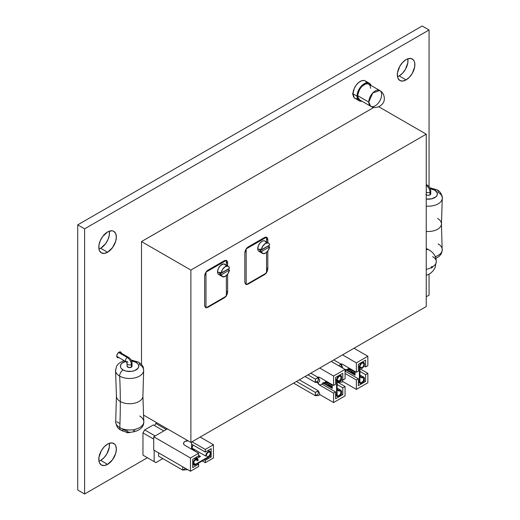 <?xml version="1.0" encoding="UTF-8"?>
<svg xmlns="http://www.w3.org/2000/svg" width="520" height="520" viewBox="0 0 520 520"><rect width="100%" height="100%" fill="white"/><g stroke="black" fill="none" stroke-linecap="round" stroke-linejoin="round"><path stroke-width="0.78" d="M121.355 353.47L120.679 351.981L119.054 352.144A3.25 1.872 -60 0 1 120.679 351.981A3.25 1.872 -60 0 1 121.342 353.204M100.685 248.268A12.421 7.17 120 0 0 109.298 231.16L107.575 231.959A12.421 7.17 -60 0 1 113.789 231.342A12.421 7.17 -60 0 1 115.694 241.3A12.421 7.17 -60 0 1 107.575 252.245L100.685 248.268L105.567 243.737L107.991 239.544L109.304 235.131L109.304 231.172L112.456 230.847L113.789 231.342L115.694 233.532L116.356 237.029L115.694 241.3L112.456 247.715L107.575 252.245A12.421 7.17 -60 0 1 101.367 252.857L104.215 253.409L107.575 252.245L100.685 248.268L98.976 249.061L99.463 250.666L101.367 252.857A12.421 7.17 -60 0 1 99.463 242.905A12.421 7.17 -60 0 1 107.575 231.959L102.694 236.483L100.276 240.682L98.963 245.096L98.963 249.054A12.421 7.17 120 0 0 100.685 248.268M100.685 460.388A12.421 7.17 120 0 0 109.298 443.287L107.575 444.087A12.421 7.17 -60 0 1 113.789 443.469A12.421 7.17 -60 0 1 115.694 453.421A12.421 7.17 -60 0 1 107.575 464.366L100.685 460.388L104.046 457.678L106.899 453.837L109.304 447.252L109.304 443.3L112.456 442.975L114.881 444.373L115.694 445.66L116.356 449.156L115.694 453.421L112.456 459.843L107.575 464.366A12.421 7.17 -60 0 1 101.367 464.984L104.215 465.537L107.575 464.366L100.685 460.388L98.976 461.188L99.463 462.793L101.367 464.984A12.421 7.17 -60 0 1 99.463 455.032A12.421 7.17 -60 0 1 107.575 444.087L104.215 446.797L101.367 450.638L98.963 457.223L98.963 461.182A12.421 7.17 120 0 0 100.685 460.388M399.21 75.914A12.421 7.17 120 0 0 407.823 58.812L406.094 59.611A12.421 7.17 -60 0 1 412.308 58.994A12.421 7.17 -60 0 1 414.213 68.945A12.421 7.17 -60 0 1 406.094 79.891L399.21 75.914L402.571 73.203L405.418 69.361L407.823 62.777L407.823 58.819L410.976 58.5L413.4 59.898L414.213 61.184L414.713 62.797L414.713 66.755L412.308 73.34L409.461 77.181L406.094 79.891A12.421 7.17 -60 0 1 399.887 80.509L402.734 81.061L406.094 79.891L399.21 75.914L397.481 76.713L397.982 78.319L399.887 80.509A12.421 7.17 -60 0 1 397.982 70.558A12.421 7.17 -60 0 1 406.094 59.611L402.734 62.322L399.887 66.164L397.481 72.748L397.481 76.7A12.421 7.17 120 0 0 399.21 75.914M429.059 29.978L429.059 186.732L429.059 29.978L422.168 26L429.059 29.978L84.611 228.846L77.721 224.868L77.721 490.022L84.611 494L77.721 490.022L77.721 224.868L84.611 228.846L429.059 29.978M429.059 274.281L429.059 295.132L426.25 296.757L429.059 295.132L429.059 274.281M147.427 457.737L84.611 494L84.611 228.846L84.611 494L147.427 457.737M422.168 26L77.721 224.868L422.168 26M353.21 92.248L352.709 93.945L353.21 95.062M118.827 357.565A3.25 1.872 -60 0 1 117.435 357.604A3.25 1.872 -60 0 1 116.935 355.004A3.25 1.872 -60 0 1 119.054 352.144L117.435 353.853L116.76 356.115L117.435 357.604L119.054 357.442M353.074 94.965A2.438 1.404 -60 0 1 353.1 92.463M426.25 192.14A2.516 1.45 0 0 0 430.007 192.27A5.765 3.328 -120 0 0 426.25 185.406A5.765 3.328 60 0 1 430.007 192.27A2.516 1.45 180 0 1 426.25 192.14M442.084 199.453A14.066 8.119 0 0 1 426.25 206.115A14.066 8.119 0 0 0 442.084 199.453A14.066 8.119 0 0 0 438.165 192.348A4.869 2.815 -60 0 0 437.164 189.904A4.869 2.815 120 0 0 434.726 190.144A9.197 5.311 180 0 1 436.293 196.443A9.197 5.311 180 0 1 426.25 199.082L431.743 198.803L435.871 196.846L437.249 194.935L437.249 192.862L434.726 190.144A4.869 2.815 -60 0 1 437.164 189.904L429.748 187.746M441.324 224.894A13.234 7.638 180 0 1 426.25 231.419A13.234 7.638 0 0 0 441.324 224.894A13.234 7.638 0 0 0 437.567 218.472M426.25 194.792A2.516 1.45 0 0 0 430.001 194.922L430.007 192.27A2.516 1.45 0 0 0 430.742 191.256M426.25 190.339A2.516 1.45 180 0 1 426.446 190.216A0.728 0.423 -120 0 0 426.25 189.631M438.146 243.912A14.066 8.119 180 0 1 442.195 250.464A14.066 8.119 180 0 1 435.247 256.678A14.066 8.119 180 0 0 442.195 250.464M435.428 257.127L435.851 256.789M430.021 188.689L434.726 190.144A9.197 5.311 180 0 0 430.216 188.714M425.9 194.447L427.258 195.234L429.188 195.234L430.547 194.454L430.547 193.336M426.25 185.061A2.516 1.456 -60 0 1 427.187 185.088A2.516 1.456 120 0 0 426.25 185.061M430.001 194.922A2.516 1.45 0 0 0 430.742 193.895L430.742 191.243A2.516 1.45 180 0 1 430.007 192.27L430.001 194.922M130.501 432.211L130.358 432.302A5.765 3.315 -120.2 0 0 130.494 432.211A5.765 3.315 59.8 0 1 130.358 432.302A5.765 3.315 59.8 0 1 127.673 432.126M127.075 366.165L128.629 367.51L131.372 367.192A2.516 1.456 -0.2 0 1 128.629 367.51A2.516 1.456 -0.2 0 1 127.075 366.165L127.069 363.519A2.516 1.456 -0.2 0 0 128.615 364.858A2.516 1.456 -0.2 0 0 131.365 364.54A5.765 3.315 -120.2 0 0 127.277 357.487A2.516 1.456 120 0 0 125.632 359.716A2.516 1.456 120 0 0 126.035 361.725A2.516 1.456 -60 0 1 125.632 359.704A2.516 1.456 -60 0 1 127.277 357.487L118.586 352.469L127.277 357.487A2.516 1.456 -60 0 1 128.537 357.363A2.516 1.456 120 0 0 127.277 357.487A5.765 3.315 59.8 0 1 131.365 364.54A2.516 1.456 179.8 0 1 128.622 364.865A2.516 1.456 179.8 0 1 127.069 363.519A2.516 1.456 179.8 0 1 127.069 363.506L126.022 361.719A2.516 1.456 -60 0 0 127.283 361.595A0.728 0.423 -120.2 0 1 127.803 362.486M131.385 360.932L136.097 362.382L138.093 364.104L138.788 366.145L138.093 368.186L134.7 370.584L131.385 371.384L126.067 371.091L123.084 369.941A4.869 2.815 -60 0 0 119.659 376.116A14.066 8.145 -0.2 0 1 115.609 369.564A14.066 8.145 -0.2 0 0 119.659 376.116A14.066 8.145 -0.2 0 0 133.881 378.092A14.066 8.145 -0.2 0 0 143.468 371.676A14.066 8.145 -0.2 0 0 139.548 364.566A4.869 2.815 -60 0 0 138.548 362.135A4.869 2.815 120 0 0 136.097 362.382A9.197 5.33 179.8 0 1 136.097 369.915A9.197 5.33 179.8 0 1 123.084 369.941A4.869 2.815 120 0 0 119.659 376.116A599.677 346.229 -60 0 1 120.315 401.518A599.677 346.229 120 0 0 119.659 376.116A14.066 8.145 -0.2 0 0 133.881 378.092A14.066 8.145 -0.2 0 0 143.468 371.676M142.785 397.079A13.234 7.663 179.8 0 1 133.906 403.332A13.234 7.663 179.8 0 1 120.315 401.518A13.234 7.663 179.8 0 1 116.558 395.083A13.234 7.663 -0.2 0 0 120.315 401.518A599.677 346.229 -60 0 1 119.795 427.596A4.869 2.815 120 0 0 120.796 430.021A4.869 2.815 -60 0 1 119.795 427.596A14.066 8.145 179.8 0 1 115.869 420.485A14.066 8.145 179.8 0 0 119.795 427.596A599.677 346.229 120 0 0 120.315 401.518A13.234 7.663 -0.2 0 0 133.906 403.332A13.234 7.663 -0.2 0 0 142.785 397.079M119.951 423.572L116.818 421.772M130.358 432.302C128.213 432.913 126.835 432.861 126.21 432.146A2.516 1.456 -60 0 1 125.918 431.873A2.516 1.456 120 0 0 126.224 432.153M132.106 366.151A2.516 1.456 -0.2 0 1 131.372 367.192L131.365 364.54A2.516 1.456 -0.2 0 0 132.1 363.519A2.516 1.456 179.8 0 1 131.365 364.54L131.372 367.192L131.917 366.717L132.1 363.506C131.93 360.867 130.741 358.82 128.537 357.363L119.288 352.021M139.685 416.046A14.066 8.145 179.8 0 1 143.793 421.473A14.066 8.145 179.8 0 1 135.376 429.273A14.066 8.145 179.8 0 1 119.795 427.596A14.066 8.145 179.8 0 0 134.472 429.481A14.066 8.145 179.8 0 0 143.734 422.598M120.796 430.021A4.869 2.815 -60 0 0 123.247 429.78L127.953 431.229M133.269 430.918L134.862 430.417M125.476 361.406A9.197 5.33 179.8 0 0 123.084 369.941L121.088 368.212L120.569 367.218L120.569 365.137L121.94 363.214L126.067 361.244M131.56 360.951A9.197 5.33 179.8 0 1 136.097 362.382A4.869 2.815 -60 0 1 138.548 362.135L131.079 359.983M432.575 256.653A12.987 7.248 178.3 0 1 436.3 261.547A12.987 7.248 178.3 0 1 432.419 266.909A0.812 0.488 -61.3 0 1 431.86 267.911A0.812 0.488 -61.3 0 1 431.256 267.566A12.987 7.248 178.3 0 1 426.25 269.38A12.987 7.248 -1.7 0 0 431.256 267.566L431.632 267.982L432.075 267.735L432.231 266.526L431.256 267.566A0.812 0.488 -61.3 0 1 431.815 266.565A0.812 0.488 -61.3 0 1 432.419 266.909A12.987 7.248 -1.7 0 0 436.3 261.547M426.25 249.522A13.8 8.3 -61.3 0 1 429.364 250.146L426.25 248.436M352.671 370.838L348.725 368.563L352.671 370.838M350.603 372.034L351.669 371.416L350.603 372.034M352.671 372.593L352.671 373.224M342.225 379.801L342.719 381.654L342.082 382.063L338.319 382.441L337.09 381.732L338.319 382.441L338.319 381.186L338.319 382.441L341.185 380.783L341.185 379.204L342.791 380.126L342.791 373.295L335.595 377.449L335.595 384.28L333.58 385.444L335.595 384.28L335.595 377.449L342.791 373.295L342.791 380.126L345.059 378.813L345.059 369.401L331.208 361.406L345.059 369.401L333.58 376.031L319.728 368.037L333.58 376.031L333.58 385.444L319.872 377.533L333.58 385.444L333.58 376.031L345.059 369.401L345.059 378.813L342.791 380.126L341.178 379.197M327.815 385.19L328.881 384.572L327.815 385.19M329.706 385.651L329.706 386.282M315.354 395.7L315.354 392.385L318.221 390.949C320.873 394.498 319.976 396.045 315.543 395.59L315.354 392.385L318.221 390.728L318.221 394.043L315.354 395.7L293.586 383.13L315.354 395.7M299.325 379.815L318.221 390.728L299.325 379.815M296.452 381.472L315.354 392.385L296.452 381.472M342.797 368.095L341.185 364.215L338.631 365.69L341.185 364.215L333.769 359.931L341.185 364.215L341.185 367.166M315.354 382.441L315.354 379.125L318.221 377.689C320.873 381.238 319.976 382.785 315.543 382.33L315.354 379.125L318.221 377.468L318.221 380.783L315.354 382.441L305.065 376.5L315.354 382.441M310.804 373.185L318.221 377.468L310.804 373.185M307.938 374.842L315.354 379.125L307.938 374.842M154.16 450.281L154.16 461.63L155.883 462.625L162.832 458.614L155.883 462.625L142.968 455.163L142.968 432.894L144.69 429.91L153.348 424.905L144.69 429.91L155.149 435.949L144.69 429.91L142.968 432.894L153.725 439.101L142.968 432.894L142.968 455.163L155.883 462.625L142.968 455.163L154.16 461.63L154.16 450.281M158.581 452.842L182.708 466.759L158.581 452.842L158.581 456.157L158.581 452.842M154.596 425.626L155.844 423.469L156.942 422.832L155.844 423.469L166.303 429.507L155.844 423.469L154.596 425.626M163.806 430.944L153.348 424.905L163.806 430.944M185.562 468.41L182.696 470.08L158.581 456.157L182.696 470.08L182.696 466.765L182.696 470.08L187.655 469.612M195.221 449.976L194.175 450.19L191.568 448.688L194.175 450.19L194.175 449.371L194.175 450.19L194.883 449.781M196.995 458.451L195.598 457.639L196.995 458.451M379.769 90.506L372.762 92.944L368.791 102.096L370.675 106.255C375.7 109.915 384.781 105.157 384.312 98.527C384.196 94.867 382.681 92.19 379.769 90.506L368.745 84.142A9.094 5.252 120 0 0 361.738 86.58A9.094 5.252 120 0 0 357.767 95.732L368.791 102.096A9.094 5.252 -60 0 1 372.762 92.944A9.094 5.252 -60 0 1 379.769 90.506A9.094 5.252 -60 0 1 381.654 94.673A9.094 5.252 -60 0 1 377.683 103.825A9.094 5.252 -60 0 1 370.675 106.255A9.094 5.252 -60 0 1 368.791 102.096L357.767 95.732A9.094 5.252 120 0 0 359.651 99.892L357.89 97.11L357.89 94.211L359.651 89.395L361.738 86.58L365.456 84.013L367.77 83.785L368.745 84.142L370.143 85.748L370.63 88.309M366.808 82.7L365.255 80.912L364.169 80.509L361.582 80.763L358.781 82.381L356.194 85.111L354.211 88.543L353.002 93.841L357.026 96.161A10.146 5.857 -60 0 1 361.452 85.95A10.146 5.857 -60 0 1 369.272 83.233A10.146 5.857 -60 0 1 371 85.442L369.272 83.233L366.945 82.778L365.599 83.083L361.452 85.95L359.125 89.089L357.162 94.465L357.162 97.702L357.572 99.021L359.125 100.809L361.907 101.192A10.146 5.857 -60 0 1 359.125 100.809A10.146 5.857 -60 0 1 357.026 96.161L353.002 93.841A10.146 5.857 120 0 0 355.108 98.488L357.435 98.943M369.272 83.233L365.255 80.912A10.146 5.857 120 0 0 357.435 83.629A10.146 5.857 120 0 0 353.002 93.841L354.211 97.747L359.125 100.809M373.925 107.38L141.505 241.572L141.505 364.54L141.505 241.572L190.879 270.075L190.879 442.429L143.41 415.019L190.879 442.429L426.25 306.534L426.25 134.18L190.879 270.075L141.505 241.572L373.925 107.38M378.755 106.763L426.25 134.18L378.755 106.763M190.879 270.075L190.879 442.429L426.25 306.534L426.25 134.18L190.879 270.075M248.397 283.927L247.039 284.401L245.882 284.18L245.108 283.289L244.842 281.873L244.842 252.974L245.882 249.464L248.397 246.805L264.245 237.66L265.603 237.185L266.76 237.412L267.534 238.297L267.807 242.678L267.807 239.714L266.552 238.992L267.807 239.714A5.031 2.905 -60 0 0 266.76 237.412A5.031 2.905 -60 0 0 264.245 237.66L248.397 246.805A5.031 2.905 -60 0 0 244.842 252.974L244.842 281.873A5.031 2.905 -60 0 0 245.882 284.18A5.031 2.905 -60 0 0 248.397 283.927L247.93 283.66L248.397 283.927L264.245 274.781L248.397 283.927M267.807 251.024L267.807 268.619L266.76 272.123L264.245 274.781L263.776 274.508L264.245 274.781A5.031 2.905 -60 0 0 267.807 268.619L266.552 267.891L267.807 268.619L267.807 251.024M224.061 297.98L208.214 307.132L206.85 307.606L205.699 307.378L204.925 306.488L204.653 305.078L204.653 276.172L205.699 272.662L208.214 270.01L224.061 260.858L225.42 260.383L226.577 260.611L227.344 261.502L227.617 265.876L227.617 262.912L226.363 262.19L227.617 262.912A5.031 2.905 -60 0 0 226.577 260.611L226.577 260.611A5.031 2.905 -60 0 0 224.061 260.858L208.214 270.01A5.031 2.905 -60 0 0 204.653 276.172L204.653 305.078A5.031 2.905 -60 0 0 205.699 307.378L205.699 307.378A5.031 2.905 -60 0 0 208.214 307.132L207.74 306.858L208.214 307.132L224.061 297.98L223.587 297.713L224.061 297.98L226.577 295.328L227.617 291.817A5.031 2.905 -60 0 1 224.061 297.98M227.617 274.222L227.617 291.817L226.363 291.096L227.617 291.817L227.617 274.222M261.385 251.635L259.994 250.828A5.967 3.445 -60 0 1 259.903 249.88L257.738 248.625A5.967 3.445 120 0 0 258.973 251.362L258.057 250.308L257.738 248.625L259.903 249.88A5.967 3.445 -60 0 1 259.961 249.035L261.358 249.834A5.967 3.445 -60 0 1 264.231 244.348A5.967 3.445 -60 0 1 268.502 243.081A5.967 3.445 -60 0 1 269.678 245.031L269.185 243.718L268.242 242.951L265.519 243.373L262.795 246.097L261.358 249.834L269.678 245.031L261.358 249.834L259.961 249.035A5.967 3.445 -60 0 0 259.903 249.88A5.967 3.445 -60 0 0 259.994 250.828L268.255 246.058L269.646 246.864A5.967 3.445 -60 0 1 266.721 252.219A5.967 3.445 -60 0 1 262.535 253.416A5.967 3.445 -60 0 1 261.385 251.635L262.86 253.565L265.519 253.117L268.177 250.491L269.646 246.864L261.385 251.635L259.994 250.828L268.255 246.058L269.646 246.864L261.385 251.635M266.552 237.178L266.552 241.95L266.552 237.178L246.168 248.944L266.552 237.178M266.552 252.375L266.552 272.909L246.168 284.674L246.168 248.944L246.168 284.674L266.552 272.909L266.552 252.375M259.61 251.596L260.344 251.628M266.097 242.853L265.856 242.073M265.467 241.462L264.303 240.786L262.782 240.936L260.344 242.619L258.447 245.511L257.738 248.625A5.967 3.445 120 0 1 260.344 242.619A5.967 3.445 120 0 1 264.94 241.026L268.502 243.081M221.202 274.833L219.811 274.027A5.967 3.445 -60 0 1 219.719 273.078L217.555 271.83A5.967 3.445 120 0 0 218.79 274.56L217.874 273.507L217.555 271.83L219.719 273.078A5.967 3.445 -60 0 1 219.778 272.233L221.169 273.039A5.967 3.445 -60 0 1 224.049 267.547A5.967 3.445 -60 0 1 228.312 266.279A5.967 3.445 -60 0 1 229.489 268.236L228.995 266.916L228.053 266.156L225.329 266.578L222.606 269.302L221.169 273.039L229.489 268.236L221.169 273.039L219.778 272.233A5.967 3.445 -60 0 0 219.719 273.078A5.967 3.445 -60 0 0 219.811 274.027L228.066 269.262L229.463 270.062A5.967 3.445 -60 0 1 226.531 275.425A5.967 3.445 -60 0 1 222.346 276.614A5.967 3.445 -60 0 1 221.202 274.833L222.671 276.764L225.329 276.322L227.988 273.695L229.463 270.062L221.202 274.833L219.811 274.027L228.066 269.262L229.463 270.062L221.202 274.833M226.363 260.377L226.363 265.155L226.363 260.377L205.985 272.142L226.363 260.377M226.363 275.574L226.363 296.108L205.985 307.873L205.985 272.142L205.985 307.873L226.363 296.108L226.363 275.574M219.427 274.794L220.155 274.827M225.908 266.052L225.667 265.278M225.277 264.661L223.386 263.959L220.155 265.824L218.264 268.71L217.555 271.83A5.967 3.445 120 0 1 220.155 265.824A5.967 3.445 120 0 1 224.757 264.225L228.312 266.279M195.553 458.998L194.395 458.334L195.553 458.998A3.588 2.067 -60 0 1 197.34 458.822A3.588 2.067 -60 0 1 198.088 460.46L197.893 459.453L196.521 458.66L194.578 459.784L193.206 462.156L193.206 464.399L193.758 465.029A3.588 2.067 -60 0 1 193.206 462.156A3.588 2.067 -60 0 1 195.553 458.998M195.553 464.854A3.588 2.067 -60 0 1 193.758 465.029L195.553 464.854A3.588 2.067 120 0 0 195.689 464.769A3.588 2.067 -60 0 1 195.553 464.854M191.568 444.138L191.568 449.202L191.568 442.026L191.568 444.138L205.276 452.056L191.568 444.138M188.24 440.719L184.912 441.512L183.892 442.397L183.534 443.437L183.892 444.476L184.912 445.361A4.706 2.717 180 0 1 183.534 443.437A4.706 2.717 180 0 1 187.928 440.726M192.81 449.917L193.258 449.663L192.81 449.917M191.958 448.091L193.083 445.01A3.582 2.067 120 0 0 191.958 448.091L205.732 456.047A3.582 2.067 -60 0 1 207.298 452.446A3.582 2.067 -60 0 1 210.054 451.484A3.582 2.067 -60 0 1 210.607 454.356A3.582 2.067 -60 0 1 208.267 457.509L210.223 455.312L210.75 452.582L210.054 451.484L208.019 451.822L206.161 454.175L205.732 456.047L206.258 455.748L208.267 456.904L195.553 464.25L193.544 463.086L195.553 464.25A2.841 1.638 -60 0 1 194.129 464.386A2.841 1.638 -60 0 1 194.129 461.103A2.841 1.638 -60 0 1 196.969 459.466A2.841 1.638 -60 0 1 197.561 460.766L195.553 459.609L197.561 460.766L198.088 460.46L197.561 460.766L197.223 459.674L196.319 459.342L194.129 461.103L193.694 463.885L194.435 464.503L195.553 464.25L208.267 456.904L206.258 455.748A2.841 1.638 -60 0 1 207.5 452.887A2.841 1.638 -60 0 1 209.683 452.127A2.841 1.638 -60 0 1 210.119 454.402A2.841 1.638 -60 0 1 208.267 456.904L210.119 454.402L210.236 452.998L209.683 452.127L208.656 452.082L207.5 452.887L205.732 456.047L191.958 448.091M198.62 466.531L198.62 464.204L197.639 463.645L198.62 464.204L198.62 466.531L190.463 471.237L153.725 450.028L153.725 436.768L167.401 428.87L153.725 436.768L190.463 457.977L153.725 436.768L153.725 450.028L190.463 471.237L198.62 466.531M192.01 441.772L205.276 449.429L205.276 452.056L205.276 449.429L213.428 444.724L213.428 457.977L205.276 462.69L205.276 460.363L211.172 456.957L211.172 448.65L205.276 452.056L211.172 448.65L211.172 456.957L209.729 456.125L211.172 456.957L205.276 460.363L205.276 462.69L213.428 457.977L213.428 444.724L200.167 437.067L213.428 444.724L205.276 449.429L192.01 441.772M184.912 445.361L198.62 453.271L190.463 457.977L190.463 471.237L190.463 457.977L198.62 453.271L198.62 455.897L192.699 459.316L192.699 467.623L198.62 464.204L192.699 467.623L192.699 459.316L198.62 455.897L198.62 453.271L184.912 445.361M196.066 457.373L197.464 458.178L196.066 457.373M202.286 460.96L205.276 462.69L202.286 460.96M198.081 456.209L199.478 457.015L198.081 456.209M204.302 459.797L205.276 460.363L204.302 459.797M196.846 458.536L200.499 456.43L198.62 455.344L200.499 456.43L196.846 458.536M195.689 464.769L208.267 457.509L195.689 464.769M198.575 455.923L199.972 456.729L198.575 455.923M335.595 379.613L336.563 380.178A3.588 2.067 -60 0 1 338.13 376.571A3.588 2.067 -60 0 1 340.893 375.609A3.588 2.067 -60 0 1 341.634 377.254A3.588 2.067 -60 0 1 339.099 381.641L337.09 380.484L339.099 381.641L340.074 380.861L341.445 378.482L341.445 376.24L340.893 375.609L339.099 375.785L338.13 376.571L336.563 380.178L335.595 379.613M335.595 379.776L336.57 380.334A3.588 2.067 -60 0 1 336.563 380.178A3.588 2.067 120 0 0 336.57 380.334L336.57 394.856L335.595 394.297L336.57 394.856L337.493 396.584L338.851 396.448L340.294 395.285L341.334 393.484L341.621 391.657L341.055 390.41L339.099 390.475A3.582 2.067 -60 0 1 340.893 390.299A3.582 2.067 -60 0 1 340.893 394.426A3.582 2.067 -60 0 1 337.311 396.494A3.582 2.067 -60 0 1 336.57 394.856L336.57 380.334L335.595 379.776M323.317 382.597L322.79 383.454A4.706 2.717 -120 0 0 322.861 383.494L319.872 385.223A4.706 2.717 60 0 1 317.219 382.161L319.872 385.223L333.58 393.133L335.595 391.969L335.595 398.781L342.791 394.628L342.791 387.816L337.09 384.527L342.791 387.816L345.059 386.503L342.791 387.816L342.791 394.628L341.237 393.731L342.791 394.628L335.595 398.781L335.595 391.969L333.58 393.133L333.58 402.545L333.58 393.133L319.872 385.223L322.861 383.494A4.706 2.717 60 0 1 322.79 383.454L322.79 382.896L332.274 388.369L332.274 384.69L332.274 388.369L322.79 382.896L323.317 382.597L332.274 387.764L323.317 382.597M326.534 381.375L323.869 382.915L326.534 381.375M317.74 377.188A4.706 2.717 60 0 1 319.872 377.533L317.519 377.299M326.463 381.335L323.798 382.876L326.463 381.335M321.815 384.013L335.595 391.969L321.815 384.013M332.274 385.32L327.113 382.343A3.582 2.067 120 0 0 325.325 382.519L325.325 383.123L325.325 382.519L326.06 382.219L327.659 382.974M322.79 384.579L322.79 383.532L322.79 384.579M329.011 383.435L329.011 382.804L329.011 383.435M337.09 381.901L345.059 386.503L345.059 395.915L333.58 402.545L345.059 395.915L345.059 386.503L337.09 381.901M319.839 394.615L333.58 402.545L319.839 394.615M337.09 394.557L337.09 379.873A2.841 1.638 -60 0 1 338.332 377.013A2.841 1.638 -60 0 1 340.522 376.253A2.841 1.638 -60 0 1 340.957 378.528A2.841 1.638 -60 0 1 339.099 381.037L337.09 379.873L339.099 381.037L339.099 381.641L340.957 378.528L340.873 376.597L340.048 376.123L338.904 376.519L337.181 379.151L337.09 394.557A2.841 1.638 -60 0 0 337.682 395.856L337.682 395.856A2.841 1.638 -60 0 0 340.522 394.219A2.841 1.638 -60 0 0 340.522 390.936A2.841 1.638 -60 0 0 339.099 391.079L337.09 389.916L339.099 391.079L340.216 390.825L340.957 391.437L340.522 394.219L338.332 395.987L337.428 395.649L337.09 394.557M325.325 382.519L332.274 386.529L325.325 382.519M337.09 389.311L339.099 390.475L339.099 391.079L339.099 390.475L337.09 389.311M332.274 387.134L328.361 384.872L332.274 387.134M358.384 366.457L359.359 367.022A3.588 2.067 -60 0 1 360.919 363.415A3.588 2.067 -60 0 1 363.682 362.453A3.588 2.067 -60 0 1 364.429 364.091A3.588 2.067 -60 0 1 361.894 368.485L359.885 367.322L361.894 368.485L362.863 367.699L364.429 364.091L363.682 362.453L362.863 362.291L360.919 363.415L359.359 367.022L358.384 366.457M358.384 366.613L359.359 367.178A3.588 2.067 -60 0 1 359.359 367.022A3.588 2.067 120 0 0 359.359 367.178L359.359 381.7L358.384 381.134L359.359 381.7L360.288 383.422L361.641 383.292L363.084 382.129L364.124 380.328L364.41 378.495L363.298 376.994L361.894 377.319A3.582 2.067 -60 0 1 363.682 377.137A3.582 2.067 -60 0 1 363.682 381.271A3.582 2.067 -60 0 1 360.1 383.338A3.582 2.067 -60 0 1 359.359 381.7L359.359 367.178L358.384 366.613M346.106 369.434L345.585 370.292A4.706 2.717 -120 0 0 345.651 370.338L345.059 370.675L345.651 370.338A4.706 2.717 60 0 1 345.585 370.292L345.585 369.74L355.062 375.213L355.062 371.534L355.062 375.213L345.585 369.74L346.106 369.434L355.062 374.608L346.106 369.434M349.323 368.219L346.658 369.753L349.323 368.219M340.756 363.961A4.706 2.717 60 0 1 342.661 364.371L356.369 372.288L358.384 371.124L356.369 372.288L342.661 364.371L340.308 364.137M349.251 368.179L346.587 369.714L349.251 368.179M355.062 372.164L349.901 369.181A3.582 2.067 120 0 0 348.114 369.363L348.114 369.96L348.114 369.363L348.849 369.063L350.454 369.818M345.585 371.423L345.585 370.376L345.585 371.423M351.8 370.279L351.8 369.649L351.8 370.279M359.885 368.745L367.854 373.347L365.579 374.66L359.885 371.371L365.579 374.66L367.854 373.347L367.854 382.759L356.369 389.389L356.369 379.977L358.384 378.813L358.384 385.625L365.579 381.472L365.579 374.66L365.579 381.472L364.026 380.575L365.579 381.472L358.384 385.625L358.384 378.813L356.369 379.977L356.369 389.389L367.854 382.759L367.854 373.347L359.885 368.745M342.771 381.537L356.369 389.389L342.771 381.537M367.854 365.657L367.854 356.246L354.003 348.25L367.854 356.246L356.369 362.875L342.518 354.874L356.369 362.875L356.369 372.288L356.369 362.875L367.854 356.246L367.854 365.657L365.579 366.971L365.579 360.139L358.384 364.293L358.384 371.124L358.384 364.293L365.579 360.139L365.579 366.971L367.854 365.657M345.059 373.445L356.369 379.977L345.059 373.445M345.059 371.124L358.384 378.813L345.059 371.124M363.968 366.041L365.579 366.971L363.968 366.041M359.885 381.401L359.885 366.717A2.841 1.638 -60 0 1 361.121 363.857A2.841 1.638 -60 0 1 363.311 363.097A2.841 1.638 -60 0 1 363.747 365.372A2.841 1.638 -60 0 1 361.894 367.874L359.885 366.717L361.894 367.874L361.894 368.485L363.747 365.372L363.863 363.968L363.311 363.097L362.284 363.051L361.121 363.857L359.97 365.996L359.885 381.401A2.841 1.638 -60 0 0 360.471 382.7L360.471 382.7A2.841 1.638 -60 0 0 363.311 381.056A2.841 1.638 -60 0 0 363.311 377.78A2.841 1.638 -60 0 0 361.894 377.916L359.885 376.76L361.894 377.916L363.006 377.663L363.747 378.281L363.311 381.056L361.121 382.824L360.224 382.493L359.885 381.401M348.114 369.363L355.062 373.373L348.114 369.363M359.885 376.155L361.894 377.319L361.894 377.916L361.894 377.319L359.885 376.155M355.062 373.978L351.15 371.716L355.062 373.978M437.164 189.904C441.318 191.555 442.943 198.244 442.279 198.386L441.447 223.873L442.201 250.958L441.162 253.955L439.166 256.386L435.864 258.492M426.25 184.542L427.187 185.088C429.397 186.55 430.579 188.604 430.742 191.243M138.541 362.135C144.787 366.886 142.928 367.504 143.656 370.611L142.903 396.045L143.793 421.479C144.45 431.184 129.071 435.071 120.796 430.027C117.956 428.903 116.252 426.075 115.687 421.551L116.441 396.116L115.551 370.682L116.591 366.138L118.547 363.695L121.674 361.628L124.209 360.672M116.773 356.382L126.022 361.719M426.25 275.45L430.495 273.364L433.245 270.706L435.103 267.611L436.3 261.541C436 256.516 433.693 252.714 429.364 250.146M353.717 373.197L354.159 374.088M341.185 380.562L340.997 380.894M330.584 386.159L331.084 387.082M318.221 393.822L318.032 394.154M318.221 380.562L318.032 380.894M199.206 462.741L198.061 463.398M359.651 99.892L370.675 106.255M262.535 253.416L258.973 251.362M222.346 276.614L218.79 274.56M192.699 464.418L193.758 465.029M210.054 451.484L208.156 450.392M195.448 457.73L197.34 458.822M339.833 374.998L340.893 375.609M340.873 390.286L337.09 388.102M337.291 396.487L335.595 395.506M362.629 361.842L363.682 362.453M363.662 377.13L359.885 374.946M360.087 383.325L358.384 382.343"/></g></svg>
